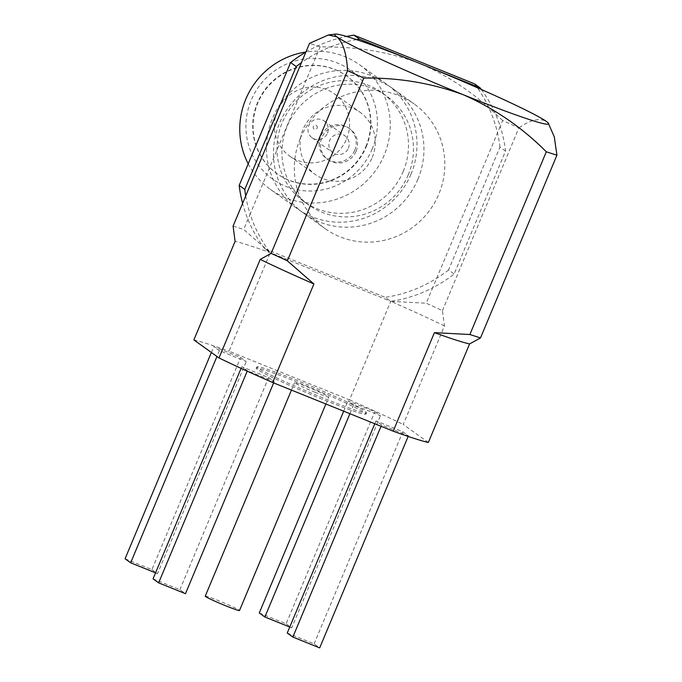 <?xml version="1.0" encoding="UTF-8"?>
<svg xmlns="http://www.w3.org/2000/svg" width="682" height="682" viewBox="0 0 682 682"><rect width="100%" height="100%" fill="white"/><g stroke="black" fill="none" stroke-linecap="round" stroke-linejoin="round"><path stroke-width="0.51" stroke-dasharray="3.41 2.56" d="M300.353 138.284A76.623 74.543 -54.3 0 1 414.238 103.979A76.623 74.543 -54.3 0 1 438.799 194.2A76.623 74.543 -54.3 0 1 324.913 228.504A76.623 74.543 -54.3 0 1 300.353 138.284M417.921 179.221A76.623 74.543 125.7 0 0 393.361 89.001A76.623 74.543 125.7 0 0 288.128 107.824A76.623 74.543 125.7 0 0 304.036 213.534A76.623 74.543 125.7 0 0 417.921 179.221M408.194 174.984A66.955 65.131 125.7 0 0 386.728 96.145A66.955 65.131 125.7 0 0 294.777 112.598A66.955 65.131 125.7 0 0 308.682 204.967A66.955 65.131 125.7 0 0 408.194 174.984M403.224 171.421A66.955 65.131 125.7 0 0 381.767 92.59A66.955 65.131 125.7 0 0 289.816 109.035A66.955 65.131 125.7 0 0 303.712 201.403A66.955 65.131 125.7 0 0 403.224 171.421M410.973 174.242A76.623 74.543 125.7 0 0 386.413 84.022A76.623 74.543 125.7 0 0 281.18 102.837A76.623 74.543 125.7 0 0 297.088 208.547A76.623 74.543 125.7 0 0 410.973 174.242M248.222 163.825A76.623 74.543 125.7 0 0 270.353 189.374A76.623 74.543 125.7 0 0 384.239 155.061A76.623 74.543 125.7 0 0 359.678 64.841A76.623 74.543 125.7 0 0 305.903 52.011M372.15 149.128A66.955 65.131 125.7 0 0 303.763 59.07A66.955 65.131 125.7 0 0 259.075 165.905A66.955 65.131 125.7 0 0 372.15 149.128M365.867 146.596A59.999 58.371 125.7 0 0 346.635 75.949A59.999 58.371 125.7 0 0 264.232 90.689A59.999 58.371 125.7 0 0 276.696 173.458A59.999 58.371 125.7 0 0 365.867 146.596M366.2 146.835A59.999 58.371 125.7 0 0 346.976 76.188A59.999 58.371 125.7 0 0 264.573 90.928A59.999 58.371 125.7 0 0 277.028 173.705A59.999 58.371 125.7 0 0 366.2 146.835M346.618 138.923A38.32 37.271 125.7 0 0 334.333 93.809A38.32 37.271 125.7 0 0 281.709 103.221A38.32 37.271 125.7 0 0 289.671 156.084A38.32 37.271 125.7 0 0 346.618 138.923M372.287 157.337A38.32 37.271 125.7 0 0 360.011 112.223A38.32 37.271 125.7 0 0 307.386 121.635A38.32 37.271 125.7 0 0 315.34 174.498A38.32 37.271 125.7 0 0 372.287 157.337M354.742 150.253A18.891 18.38 125.7 0 0 348.69 128.011A18.891 18.38 125.7 0 0 322.739 132.649A18.891 18.38 125.7 0 0 326.661 158.718A18.891 18.38 125.7 0 0 354.742 150.253M356.089 151.216A18.891 18.38 125.7 0 0 350.037 128.975A18.891 18.38 125.7 0 0 324.086 133.612A18.891 18.38 125.7 0 0 328.008 159.682A18.891 18.38 125.7 0 0 356.089 151.216M348.391 148.113A10.375 10.094 125.7 0 0 330.821 138.446A10.375 10.094 125.7 0 0 332.978 152.751A10.375 10.094 125.7 0 0 348.391 148.113M327.479 133.109A10.375 10.094 125.7 0 0 309.909 123.451A10.375 10.094 125.7 0 0 312.066 137.755A10.375 10.094 125.7 0 0 327.479 133.109M317.147 128.037A2.106 2.046 125.7 0 0 314.999 125.207A2.106 2.046 125.7 0 0 313.592 128.566A2.106 2.046 125.7 0 0 317.147 128.037M442.447 310.642L518.883 127.918L502.668 120.492L500.187 126.417A133.706 130.066 -54.3 0 1 505.558 151.08L454.144 273.985A133.706 130.066 -54.3 0 1 432.678 287.804L426.233 303.217L442.447 310.642L444.459 325.928L403.233 424.468L428.356 442.49M481.304 89.47A133.706 130.066 -54.3 0 1 495.362 113.732A133.706 130.066 -54.3 0 1 500.187 126.417L432.678 287.804A133.706 130.066 -54.3 0 1 390.777 301.342L385.177 297.335L264.659 248.657L270.26 252.672L229.033 351.213L349.551 399.882L390.777 301.342L270.26 252.672A133.706 7.127 22.7 0 0 235.094 241.377M502.668 120.492L495.362 113.732C473.189 92.505 448.006 75.762 419.831 63.503C391.221 52.787 361.332 47.288 330.173 47.024L320.148 46.777L309.517 43.367M505.558 151.08L499.966 147.065L448.551 269.97L454.144 273.985M474.493 83.826A133.706 130.066 -54.3 0 1 499.966 147.065M448.551 269.97A133.706 130.066 -54.3 0 1 385.177 297.335M264.659 248.657A133.706 130.066 -54.3 0 1 242.596 203.355M305.86 52.113A133.706 130.066 -54.3 0 1 346.584 36.453M356.601 39.641A133.706 130.066 125.7 0 0 330.173 47.024A133.706 130.066 -54.3 0 0 317.667 52.71A133.706 130.066 125.7 0 0 301.487 62.574M245.716 195.896A133.706 130.066 125.7 0 0 250.158 214.088L320.148 46.777M549.061 124.133L546.333 121.43C539.377 117.73 530.221 119.887 518.883 127.918M322.305 399.226A59.428 3.171 -157.3 0 1 256.296 368.271A59.428 3.171 -157.3 0 1 312.339 388.28A59.428 3.171 -157.3 0 1 365.936 414.136A59.428 3.171 -157.3 0 1 322.305 399.226M353.608 404.852L348.016 400.846L374.853 411.681L380.454 415.696L353.608 404.852L349.909 413.71M219.399 350.659L213.807 346.644L240.644 357.479L246.245 361.494L219.399 350.659L216.97 356.481M381.588 424.92L375.987 420.913L402.832 431.749L408.424 435.764L381.588 424.92L381.025 426.276M247.378 370.718L241.786 366.711L268.623 377.547L274.224 381.562L247.378 370.718L247.199 371.161M193.876 339.917A133.706 7.127 -157.3 0 1 229.033 351.213M349.551 399.882A133.706 7.127 -157.3 0 1 403.233 424.468M153.041 578.847L179.886 589.683L185.478 593.698M273.653 382.909L274.224 381.562M179.886 589.683L268.623 377.547M241.087 368.365L241.786 366.711M287.25 633.049L314.095 643.885L319.688 647.9M408.151 436.429L408.424 435.764M314.095 643.885L402.832 431.749M374.802 423.761L375.987 420.913M343.685 411.195L348.016 400.846M259.271 612.982L286.116 623.817L374.853 411.681M286.116 623.817L291.708 627.832L380.454 415.696M291.708 627.832L289.765 627.048M211.369 352.466L213.807 346.644M125.07 558.78L151.907 569.615L240.644 357.479M151.907 569.615L157.508 573.63L246.245 361.494M157.508 573.63L155.556 572.846M444.459 325.928A133.706 7.127 22.7 0 0 390.777 301.342L426.233 303.217M233.091 226.092L243.713 229.502L270.26 252.672A133.706 130.066 -54.3 0 1 250.158 214.088L243.713 229.502M322.884 397.862A59.428 3.171 -157.3 0 1 256.867 366.899A59.428 3.171 -157.3 0 1 312.91 386.907A59.428 3.171 -157.3 0 1 366.515 412.763A59.428 3.171 -157.3 0 1 322.884 397.862M315.186 392.338A18.567 0.989 -157.3 0 1 294.556 382.67A18.567 0.989 -157.3 0 1 312.075 388.919A18.567 0.989 -157.3 0 1 328.818 397.001A18.567 0.989 -157.3 0 1 315.186 392.338M205.248 596.17A18.567 0.989 -157.3 0 1 222.758 602.428A18.567 0.989 -157.3 0 1 239.51 610.509M304.036 213.534L324.913 228.504M393.361 89.001L414.238 103.979M303.712 201.403L308.682 204.967M381.767 92.59L386.728 96.145M270.353 189.374L297.088 208.547M359.678 64.841L386.413 84.022M289.671 156.084L315.34 174.498M334.333 93.809L360.011 112.223M326.661 158.718L328.008 159.682M348.69 128.011L350.037 128.975M312.066 137.755L332.978 152.751M324.155 120.902L345.066 135.897M256.867 366.899L256.296 368.271M366.515 412.763L365.936 414.136M325.894 404.008L328.818 397.001M291.453 390.095L294.556 382.67"/><path stroke-width="1.02" d="M305.903 52.011A76.623 74.543 125.7 0 0 248.222 163.825M346.584 36.453A133.706 130.066 -54.3 0 1 353.975 35.157L359.567 39.164L480.085 87.842A133.706 130.066 -54.3 0 1 481.304 89.47M244.787 189.434L239.186 185.419L290.6 62.514L296.193 66.529L244.787 189.434A133.706 130.066 125.7 0 0 245.716 195.896M353.975 35.157L474.493 83.826L480.085 87.842M242.596 203.355A133.706 130.066 -54.3 0 1 239.186 185.419M290.6 62.514A133.706 130.066 -54.3 0 1 305.86 52.113M359.567 39.164A133.706 130.066 125.7 0 0 356.601 39.641M301.487 62.574A133.706 130.066 125.7 0 0 296.193 66.529M309.517 43.367L328.34 34.995L336.968 36.879C343.123 42.634 346.652 53.895 347.573 70.655L363.787 78.08L287.352 260.805L313.899 283.976L272.681 382.517A133.706 7.127 -157.3 0 1 218.999 357.939L193.876 339.917L235.094 241.377L233.091 226.092L309.517 43.367M287.352 260.805L271.138 253.38L260.217 259.39L218.999 357.939M271.138 253.38L347.573 70.655M434.417 332.646A133.706 7.127 22.7 0 0 469.583 343.95L428.356 442.49A133.706 7.127 -157.3 0 1 393.199 431.195L434.417 332.646L469.872 334.521L546.308 151.796L556.93 155.206L554.304 136.971L548.319 123.152A115.88 6.181 -157.3 0 1 463.47 94.807C431.672 83.119 398.441 77.543 363.787 78.08M556.93 155.206L480.495 337.931L469.872 334.521M469.583 343.95L480.495 337.931M546.308 151.796C522.242 127.594 494.629 108.6 463.47 94.807A115.88 6.181 -157.3 0 1 336.968 36.879A115.88 6.181 22.7 0 1 335.425 34.1L328.34 34.987M393.199 431.195L272.681 382.517M273.653 382.909L185.478 593.698L158.642 582.863L153.041 578.847L241.087 368.365M158.642 582.863L247.199 371.161M408.151 436.429L319.688 647.9L292.851 637.056L287.25 633.049L374.802 423.761M292.851 637.056L381.025 426.276M289.765 627.048L264.872 616.997L259.271 612.982L343.685 411.195M264.872 616.997L349.909 413.71M155.556 572.846L130.663 562.795L125.07 558.78L211.369 352.466M130.663 562.795L216.97 356.481M260.217 259.39A133.706 7.127 22.7 0 0 313.899 283.976M335.425 34.1A115.88 6.181 22.7 0 1 419.831 63.503A115.88 6.181 -157.3 0 1 546.333 121.43A115.88 6.181 -157.3 0 1 548.319 123.152M325.894 404.008L239.51 610.509A18.567 0.989 -157.3 0 1 225.878 605.846A18.567 0.989 -157.3 0 1 205.248 596.17L291.453 390.095"/></g></svg>
